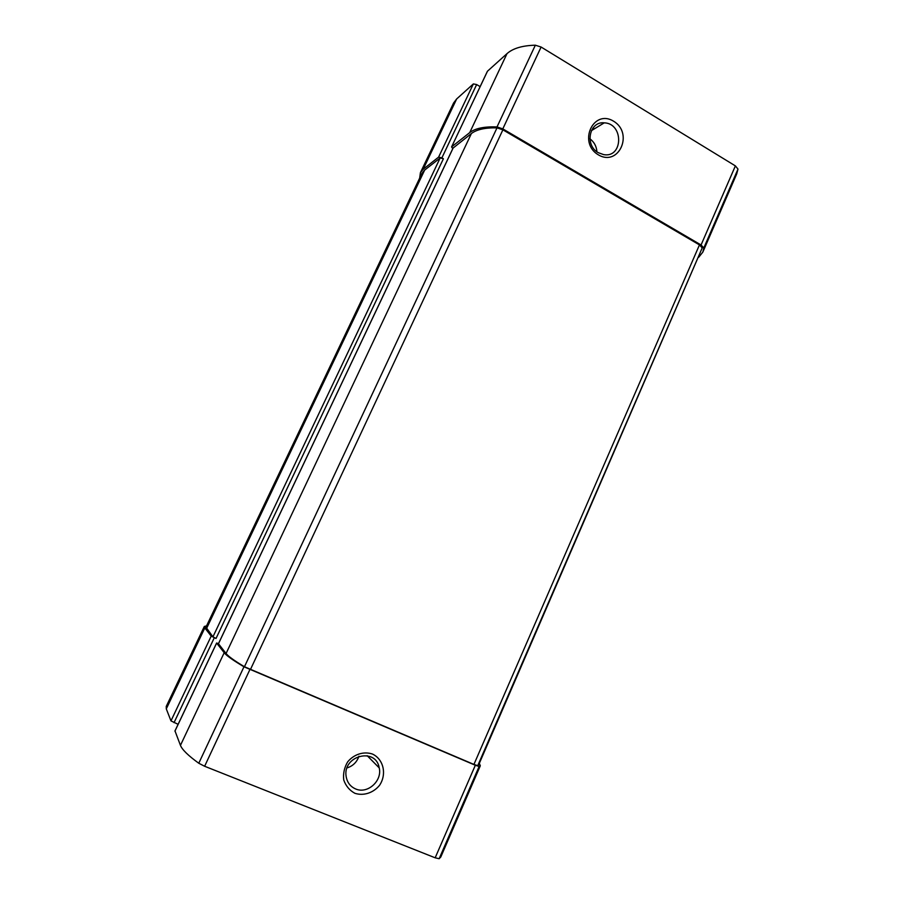 <?xml version="1.0" encoding="UTF-8"?>
<svg xmlns="http://www.w3.org/2000/svg" width="904" height="904" viewBox="0 0 904 904"><rect width="100%" height="100%" fill="white"/><g stroke="black" fill="none" stroke-linecap="round" stroke-linejoin="round"><path stroke-width="1.36" d="M206.564 625.873L204.315 626.461L204.824 627.941L211.208 636.111L216.033 638.461L443.412 158.742L441.886 157.872L476.645 84.558L480.137 86.626M204.315 626.461L166.223 706.465L166.302 708.872L170.969 720.884L178.111 724.319M218.508 643.558L216.644 643.072L224.192 652.722C226.486 655.649 233.085 660.338 243.978 666.79L475.334 765.247L479.12 766.49L480.306 765.767L479.323 763.371M175.014 730.974L180.45 745.371C182.145 749.676 188.247 755.631 198.778 763.247L204.632 766.264L435.174 857.806L439.152 858.721L440.756 857.06L480.306 765.767M354.876 793.294C363.6 796.119 373.341 792.932 379.567 785.293C386.98 774.231 383.567 759.202 372.437 754.038C363.781 751.134 354.006 754.196 347.667 761.857C344.3 767.586 342.989 773.632 343.746 779.994C345.814 785.926 349.52 790.367 354.876 793.294M419.659 178.144L420.439 172.607L423.185 169.263L456.656 98.954L473.357 83.925L476.645 84.558M420.439 172.607L453.593 102.999L456.656 98.954M441.886 157.872L438.609 157.115L423.185 169.263M452.791 148.618L451.571 146.957L487.493 71.19L507.008 53.63C512.896 48.364 522.342 45.55 535.337 45.2L541.101 47.031L735.381 165.895L737.992 169.105L736.703 173.93L702.837 252.103L698.713 257.256M702.837 252.103L703.82 247.945L701.063 244.984L502.805 128.888L497.019 126.933C484.284 126.447 475.176 128.345 469.73 132.605L451.684 146.821M598.358 154.833C618.765 167.082 633.941 133.261 613.59 121.215C593.295 108.649 577.69 142.764 598.358 154.833M592.911 128.074L594.436 128.809M216.033 638.461L212.937 636.845L205.954 627.15L421.885 173.466L424.654 170.088L440.146 157.985L443.412 158.742M218.474 643.738L226.068 653.513C228.271 656.304 234.396 660.722 244.453 666.745L473.933 764.434L477.73 765.677L478.6 765.021L702.216 247.899L699.459 244.894L502.884 129.826L497.008 127.859C485.12 127.611 476.577 129.521 471.379 133.566L453.119 148.041M596.911 151.759C596.504 146.324 594.165 141.996 589.894 138.775M598.301 152.686L603.646 154.618C623.229 158.256 623.862 123.385 604.245 122.842C589.318 121.079 584.447 145.341 598.301 152.686M347.079 767.903C352.922 766.027 356.888 762.129 358.956 756.219M355.6 788.932C367.442 794.356 382.46 780.875 379.228 767.903C375.894 746.885 342.198 755.665 346.187 776.728C347.26 782.559 350.39 786.627 355.6 788.932M166.302 708.872L204.824 627.941M170.969 720.884L211.208 636.111M174.031 722.669L214.316 637.727M174.935 731.133L216.644 643.072M180.45 745.371L224.192 652.722M198.778 763.247L243.978 666.79M204.632 766.264L249.843 669.649M435.174 857.806L475.334 765.247M439.152 858.721L479.12 766.49M438.609 157.115L473.357 83.925M469.73 132.605L507.008 53.63M497.019 126.933L535.337 45.2M502.805 128.888L541.101 47.031M701.063 244.984L735.381 165.895M703.82 247.945L737.992 169.105M206.474 628.653L424.654 170.088M212.937 636.845L440.146 157.985M477.73 765.677L702.216 247.899M473.933 764.434L699.459 244.894M250.385 669.649L502.884 129.826M244.453 666.745L497.008 127.859M226.068 653.513L471.379 133.566M218.429 643.829L453.266 147.725M174.935 731.031L216.621 643.004M451.571 146.957L487.369 71.359M218.406 643.772L453.153 147.86M591.329 130.707L604.245 122.842M367.193 755.699L379.228 767.903"/></g></svg>
